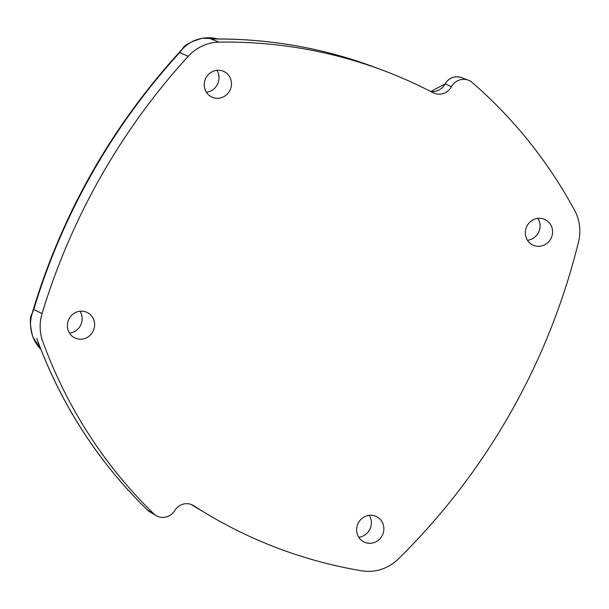 <?xml version="1.0" encoding="UTF-8"?>
<svg xmlns="http://www.w3.org/2000/svg" width="609" height="609" viewBox="0 0 609 609"><rect width="100%" height="100%" fill="white"/><g stroke="black" fill="none" stroke-linecap="round" stroke-linejoin="round"><path stroke-width="0.91" d="M69.517 333.153A14.144 13.512 115.6 0 0 80.015 311.229M206.367 92.248A14.144 13.512 115.6 0 0 216.865 70.332M193.761 505.752A14.174 13.543 115.6 0 0 193.35 505.5A14.174 13.543 115.6 0 0 174.722 510.57A14.114 13.489 -64.4 0 1 156.17 515.625A14.114 13.489 -64.4 0 1 153.742 513.768A485.282 463.578 -64.4 0 1 42.752 341.474A43.498 41.549 -64.4 0 1 42.067 313.597A639.793 611.185 -64.4 0 1 188.234 56.302A43.498 41.549 -64.4 0 1 219.171 42.12A485.685 463.967 -64.4 0 1 382.954 70.34A485.685 463.967 -64.4 0 1 433.106 92.728A14.174 13.543 115.6 0 0 434.544 93.375A14.174 13.543 115.6 0 0 451.436 86.752A14.114 13.489 -64.4 0 1 468.252 80.16A14.114 13.489 -64.4 0 1 472.173 82.489A485.282 463.578 -64.4 0 1 574.744 210.645A43.498 41.549 -64.4 0 1 578.55 241.743A640.409 611.771 -64.4 0 1 398.37 558.917A43.498 41.549 -64.4 0 1 361.837 570.831A485.685 463.967 -64.4 0 1 208.369 514.795A485.685 463.967 -64.4 0 1 193.761 505.752L192.984 505.287M87.993 312.881A14.144 13.512 115.6 0 0 87.117 312.425A14.144 13.512 115.6 0 0 68.817 319.344A14.144 13.512 115.6 0 0 74.899 337.942A14.144 13.512 115.6 0 0 92.964 331.479A14.144 13.512 115.6 0 0 87.993 312.881M377.222 516.98A14.144 13.512 115.6 0 0 376.347 516.523A14.144 13.512 115.6 0 0 358.046 523.443A14.144 13.512 115.6 0 0 364.129 542.04A14.144 13.512 115.6 0 0 382.193 535.577A14.144 13.512 115.6 0 0 377.222 516.98M210.874 96.572A14.144 13.512 115.6 0 0 211.749 97.037A14.144 13.512 115.6 0 0 230.042 90.109A14.144 13.512 115.6 0 0 223.967 71.519A14.144 13.512 115.6 0 0 205.903 77.975A14.144 13.512 115.6 0 0 210.874 96.572M531.954 244.597A14.144 13.512 115.6 0 0 532.837 245.062A14.144 13.512 115.6 0 0 551.13 238.142A14.144 13.512 115.6 0 0 545.055 219.544A14.144 13.512 115.6 0 0 526.991 226A14.144 13.512 115.6 0 0 531.954 244.597M358.747 537.252A14.144 13.512 115.6 0 0 369.244 515.328M527.455 240.273A14.144 13.512 115.6 0 0 537.953 218.357M214.962 38.968L214.003 38.976M37.773 341.329L38.687 343.674M39.456 345.767L39.623 346.194M40.894 349.459L32.802 336.868A4.293 0.959 -22.1 0 0 32.924 336.998C29.491 327.436 29.772 318.256 33.761 309.463A638.902 610.325 -64.4 0 1 179.724 52.526C185.121 44.784 192.771 40.004 202.675 38.192A42.379 40.483 -64.4 0 1 217.946 38.961L202.523 38.169A4.293 1.066 81.8 0 1 202.675 38.192M36.73 338.391L36.776 338.414A484.619 462.947 -64.4 0 0 147.469 510.068A4.293 1.21 -45.8 0 1 147.401 510.015A4.293 1.21 -45.8 0 1 147.348 509.954M219.171 42.12L211.178 39.075A484.901 463.213 -64.4 0 1 374.702 67.256L382.954 70.34M188.234 56.302L179.724 52.526L182.487 48.88C111.911 125.507 61.722 213.881 31.919 314.008L33.761 309.463L42.067 313.597M451.436 86.752L445.263 83.844A14.837 14.174 -64.4 0 1 430.822 91.548M430.799 91.533L445.263 83.844A13.459 12.858 -64.4 0 1 461.295 77.556L468.252 80.16M200.787 510.304A484.901 463.213 -64.4 0 1 191.287 504.511L208.369 514.795M39.174 345.021A484.901 463.213 -64.4 0 1 38.276 343.438L38.649 343.659M40.887 349.429A42.379 40.483 -64.4 0 1 32.924 336.998M153.742 513.768L147.469 510.068A13.459 12.858 -64.4 0 0 149.784 511.842L156.17 515.625M213.797 38.976C269.376 38.58 323.014 48.004 374.702 67.256M37.766 341.314C62.156 406.142 98.704 462.376 147.401 510.015L149.784 511.842M445.11 83.783C449.061 77.686 454.459 75.607 461.295 77.556M31.919 314.008C29.521 317.312 29.818 324.932 32.802 336.868M182.487 48.88C184.025 45.211 190.708 41.648 202.523 38.169"/></g></svg>
